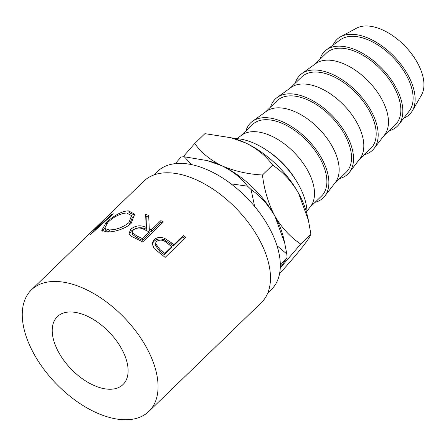<?xml version="1.0" encoding="UTF-8"?>
<svg xmlns="http://www.w3.org/2000/svg" width="446" height="446" viewBox="0 0 446 446"><rect width="100%" height="100%" fill="white"/><g stroke="black" fill="none" stroke-linecap="round" stroke-linejoin="round"><path stroke-width="0.67" d="M58.816 352.563A47.226 26.492 -134 0 0 122.99 384.563A47.226 26.492 -134 0 0 121.524 348.66A47.226 26.492 -134 0 0 57.344 316.66A47.226 26.492 -134 0 0 58.816 352.563M267.801 292.961L271.43 289.454A82.019 46.016 -134 0 0 268.877 227.098A82.019 46.016 -134 0 0 157.405 171.52L153.781 175.027M172.005 243.148A84.506 47.41 -134 0 1 173.918 244.67L183.479 235.427A84.506 47.41 -134 0 1 185.848 237.395L165.143 257.414A84.506 47.41 -134 0 0 159.919 253.2L154.015 248.394L152.041 243.304L153.954 239.887C156.841 237.222 160.437 236.726 164.736 238.393L172.005 243.148L171.448 244.52L164.384 239.915C160.186 238.315 156.646 238.85 153.764 241.515L152.008 244.135M145.641 214.403A84.506 47.41 -134 0 1 148.663 215.39L149.276 228.854A84.506 47.41 -134 0 1 151.317 229.863L160.872 220.619A84.506 47.41 -134 0 1 163.381 221.935L142.675 241.955A84.506 47.41 -134 0 0 137.084 239.14L131.074 236.179L128.978 233.498L130.817 229.177C135.601 225.414 140.724 224.834 146.182 227.427L145.641 214.403L146.137 216.349L146.388 229.261C141.092 226.735 136.063 227.354 131.308 231.123L129.362 234.468M107.062 231.965L101.766 230.426L106.025 222.838C111.611 217.286 122.059 210.518 128.638 210.913L134.653 214.191L131.247 223.19C125.716 228.87 113.697 232.249 107.062 231.965M95.288 230.236L94.97 229.846L104.13 219.571A84.506 47.41 -134 0 0 103.907 219.783A84.506 47.41 -134 0 0 103.846 219.845L100.305 223.312M94.97 229.846L111.628 214.548A84.506 47.41 -134 0 1 113.334 213.829L90.159 234.93A84.506 47.41 -134 0 0 89.93 235.048L100.283 223.29L31.426 289.861A84.506 47.41 -134 0 0 34.058 354.107A84.506 47.41 -134 0 0 148.908 411.368A84.506 47.41 -134 0 0 146.277 347.122A84.506 47.41 -134 0 0 31.426 289.861M148.908 411.368L261.323 302.678A84.506 47.41 -134 0 0 258.691 238.432A84.506 47.41 -134 0 0 143.846 181.171L103.907 219.783M233.988 138.533A59.652 33.467 46 0 1 298.664 184.856A59.652 33.467 46 0 1 306.976 214.024M403.764 118.14A52.193 29.285 -134 0 0 412.31 110.859L421.398 95.243A47.226 26.492 -134 0 0 417.356 62.641A47.226 26.492 -134 0 0 356.56 28.182L340.644 36.734A52.193 29.285 -134 0 0 333.084 45.035M412.31 110.859A52.193 29.285 -134 0 0 407.839 74.828A52.193 29.285 -134 0 0 340.644 36.734M389.035 130.801A52.193 29.285 -134 0 0 398.78 124.596L409.255 111.021A49.712 27.892 -134 0 0 406.189 74.928A49.712 27.892 -134 0 0 340.382 39.783L326.461 49.796A52.193 29.285 -134 0 0 319.933 59.329M398.78 124.596A52.193 29.285 -134 0 0 395.557 86.702A52.193 29.285 -134 0 0 326.461 49.796M383.9 135.762L395.451 124.596A49.712 27.892 -134 0 0 393.907 86.803A49.712 27.892 -134 0 0 326.349 53.119L314.798 64.291M364.382 154.639A52.193 29.285 -134 0 0 374.127 148.434L384.603 134.854A49.712 27.892 -134 0 0 381.536 98.767A49.712 27.892 -134 0 0 315.729 63.616L301.808 73.635A52.193 29.285 -134 0 0 295.274 83.162M374.127 148.434A52.193 29.285 -134 0 0 370.905 110.536A52.193 29.285 -134 0 0 301.808 73.635M359.247 159.601L370.799 148.434A49.712 27.892 -134 0 0 369.255 110.641A49.712 27.892 -134 0 0 301.697 76.957L290.145 88.124M339.729 178.472A52.193 29.285 -134 0 0 349.474 172.268L359.95 158.692A49.712 27.892 -134 0 0 356.884 122.6A49.712 27.892 -134 0 0 291.076 87.455L277.156 97.468A52.193 29.285 -134 0 0 270.622 107.001M349.474 172.268A52.193 29.285 -134 0 0 346.252 134.374A52.193 29.285 -134 0 0 277.156 97.468M334.595 183.434L346.146 172.268A49.712 27.892 -134 0 0 344.602 134.475A49.712 27.892 -134 0 0 277.044 100.79L265.493 111.963M315.077 202.311A52.193 29.285 -134 0 0 324.816 196.106L335.297 182.525A49.712 27.892 -134 0 0 332.231 146.439A49.712 27.892 -134 0 0 266.424 111.288L252.503 121.306A52.193 29.285 -134 0 0 245.969 130.834M324.816 196.106A52.193 29.285 -134 0 0 321.594 158.207A52.193 29.285 -134 0 0 252.503 121.306M309.942 207.273L321.494 196.106A49.712 27.892 -134 0 0 319.944 158.313A49.712 27.892 -134 0 0 252.391 124.629L240.84 135.796M306.965 211.131L310.645 206.364A49.712 27.892 -134 0 0 307.573 170.272A49.712 27.892 -134 0 0 241.771 135.127L236.882 138.645M295.754 179.978A52.193 29.285 -134 0 0 267.639 150.899M254.638 206.448L251.076 189.539C260.453 196.106 268.375 204.931 274.842 216.02L284.721 243.098L286.772 253.941L276.999 245.69M280.333 265.236L287.068 257.515L280.266 267.99M286.772 253.941A83.129 46.64 46 0 1 287.068 257.515M191.551 164.658L184.337 156.791L207.273 160.599L221.846 165.761C232.673 171.08 241.236 177.882 247.524 186.172L230.956 183.824M247.524 186.172A83.129 46.64 46 0 1 251.076 189.539M184.337 156.791A83.129 46.64 46 0 0 181.082 156.992L175.256 163.66M207.273 160.599L208.856 161.017A73.183 41.06 46 0 1 221.846 165.761A73.183 41.06 46 0 1 274.842 216.02A73.183 41.06 46 0 1 283.662 238.387L284.721 243.098M280.261 268.013L300.71 244.018C290.485 237.272 281.861 227.939 274.842 216.02C268.347 203.549 264.216 189.873 262.449 174.994C247.692 174.163 234.161 171.086 221.846 165.761C210.211 159.98 201.168 152.56 194.724 143.5L183.116 156.841M194.724 143.5L204.915 133.649L230.939 137.719L245.517 142.882C257.152 148.657 266.19 156.078 272.64 165.137C282.864 171.888 291.489 181.221 298.508 193.14L308.387 220.213L310.901 234.167C310.527 235.94 307.863 240.026 302.912 246.421C297.476 253.261 290.324 261.69 281.443 271.703L279.614 273.47M310.901 234.167L300.71 244.018M272.64 165.137L262.449 174.994M230.939 137.719L232.522 138.132A73.183 41.06 46 0 1 245.517 142.882A73.183 41.06 46 0 1 298.508 193.14A73.183 41.06 46 0 1 307.327 215.507L308.387 220.213M112.002 215.033L111.628 214.548M106.025 222.838L106.611 223.691M127.746 213.054L129.652 212.948L134.926 215.201M128.638 210.913L129.652 212.948M102.786 231.279L104.453 228.001M129.507 224.7L132.334 217.492L131.57 215.585L126.597 212.971C119.98 213.617 113.741 216.756 107.887 222.376L104.632 228.419L109.075 229.913C116.088 229.935 122.683 227.516 128.872 222.654L131.57 215.585M104.632 228.419L105.875 230.521L109.337 231.914M129.563 224.65L128.872 222.654M110.09 231.942L109.075 229.913M130.817 229.177L131.308 231.123M146.182 227.427L146.388 229.261M148.735 217.191A82.019 46.016 -134 0 0 146.137 216.349M149.276 228.854L149.388 230.649A82.019 46.016 -134 0 1 151.367 231.625L160.928 222.381L160.872 220.619M151.317 229.863L151.367 231.625M162.227 223.056A82.019 46.016 -134 0 0 160.928 222.381M142.341 240.349L149.243 233.676L149.193 231.914L144.114 229.461C140.412 227.393 136.794 227.571 133.259 229.98L132.233 232.578L137.056 236.112L137.262 237.947A82.019 46.016 -134 0 1 142.341 240.349L142.291 238.588L149.193 231.914M132.233 232.578L132.624 234.529L137.262 237.947M142.291 238.588A84.506 47.41 -134 0 0 137.056 236.112M153.954 239.887L153.764 241.515M164.736 238.393L164.384 239.915M173.918 244.67L173.304 245.997A82.019 46.016 -134 0 0 171.448 244.52M173.304 245.997L182.866 236.754L183.479 235.427M184.834 238.381A82.019 46.016 -134 0 0 182.866 236.754M164.279 254.722L171.18 248.048L171.794 246.722L167.133 243.025C163.526 239.82 159.969 239.296 156.457 241.448L155.42 243.321L159.969 249.587L159.501 251.026A82.019 46.016 -134 0 1 164.279 254.722L164.892 253.395L171.794 246.722M155.37 244.168L155.13 244.943L159.501 251.026M164.892 253.395A84.506 47.41 -134 0 0 159.969 249.587M155.42 243.321L155.13 244.943"/></g></svg>
